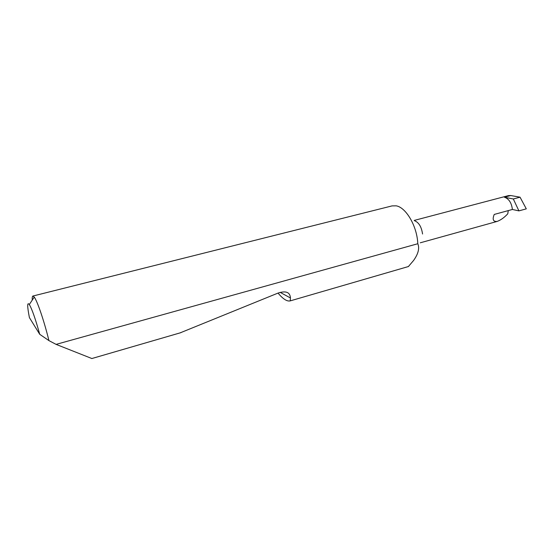 <?xml version="1.0" encoding="UTF-8"?>
<svg xmlns="http://www.w3.org/2000/svg" width="554" height="554" viewBox="0 0 554 554"><rect width="100%" height="100%" fill="white"/><g stroke="black" fill="none" stroke-linecap="round" stroke-linejoin="round"><path stroke-width="0.83" d="M32.25 300.109C32.111 297.595 32.326 296.238 32.887 296.044L392.052 205.901L396.158 205.832C405.653 207.251 416.449 225.062 417.695 242.084L417.813 243.732C419.703 248.234 418.298 253.808 413.609 260.442L408.402 266.536M32.887 296.044L34.251 297.096C37.353 301.113 44.306 321.555 48.932 340.606L56.086 344.38L91.867 358.528M180.085 332.892L278.08 293.066C285.933 290.566 290.054 292.193 290.441 297.969L290.241 300.877L408.568 266.495M408.527 266.502L290.213 300.884C287.062 301.632 283.004 299.028 278.039 293.087M91.791 358.549L180.964 332.635M508.295 210.596L507.769 213.796C504.396 217.48 500.864 220.021 497.187 221.413C493.15 221.801 492.167 219.474 494.244 214.433L512.395 209.474L518.911 210.88L526.3 208.851L520.047 197.182L510.705 195.534L508.434 195.617L414.198 220.43M414.607 220.762C418.845 222.431 421.497 226.842 422.564 234.01M518.911 210.88L513.316 198.983L504.382 197.203C508.918 198.748 511.584 202.84 512.395 209.474M56.086 344.38L417.813 243.732M48.932 340.606L39.715 334.297L29.41 317.608C27.181 306.203 27.146 301.84 29.32 304.513L34.251 297.096M39.715 334.297C35.47 318.979 32 309.049 29.32 304.513M513.316 198.983L520.047 197.182M504.382 197.203L510.705 195.534M290.441 297.969L280.165 292.353M91.812 358.549L180.743 332.698M420.271 242.804L497.187 221.413"/></g></svg>
